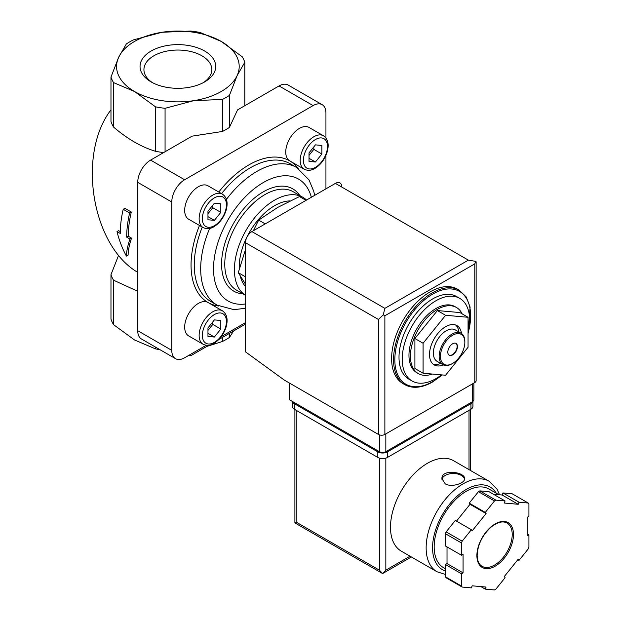 <?xml version="1.0" encoding="UTF-8"?>
<svg xmlns="http://www.w3.org/2000/svg" width="621" height="621" viewBox="0 0 621 621"><rect width="100%" height="100%" fill="white"/><g stroke="black" fill="none" stroke-linecap="round" stroke-linejoin="round"><path stroke-width="0.93" d="M418.306 373.57L416.862 372.732A38.153 22.03 -60 0 1 416.862 328.68A38.153 22.03 -60 0 1 455.014 306.65L456.458 307.488A38.153 22.03 120 0 0 437.386 309.374A38.153 22.03 120 0 0 412.46 342.994A38.153 22.03 120 0 0 418.306 373.57A38.153 22.03 120 0 0 432.325 374.044M462.148 313.877A38.153 22.03 120 0 0 456.458 307.488M441.523 374.867A47.693 27.534 -60 0 1 435.934 378.631A47.693 27.534 -60 0 1 412.096 380.991A47.693 27.534 -60 0 1 412.096 325.924A47.693 27.534 -60 0 1 459.781 298.39A47.693 27.534 -60 0 1 468.055 333.019M412.096 380.991L408.882 379.136A47.693 27.534 -60 0 1 408.882 324.069A47.693 27.534 -60 0 1 456.567 296.535L459.781 298.39M404.83 384.671L402.905 383.553A54.501 31.469 -60 0 1 402.905 320.622A54.501 31.469 -60 0 1 457.405 289.153L459.338 290.263A54.501 31.469 -60 0 0 404.83 321.732A54.501 31.469 -60 0 0 404.83 384.671C412.655 388.886 421.892 388.009 432.534 382.016L442.284 374.937M468.055 317.284L459.866 312.557L437.386 310.554L414.898 338.515L414.898 368.494L423.087 373.221L445.575 375.231L468.055 347.263L468.055 317.284L445.575 315.282L437.386 310.554M445.575 315.282L423.087 343.25L414.898 338.515M423.087 343.25L423.087 373.221M455.884 343.351A6.815 3.936 -60 0 1 456.722 348.855A6.815 3.936 -60 0 1 452.313 354.707A6.815 3.936 -60 0 1 449.076 355.134M452.639 354.894A6.815 3.936 -60 0 1 449.231 355.235A6.815 3.936 -60 0 1 449.231 347.364A6.815 3.936 -60 0 1 456.047 343.436A6.815 3.936 -60 0 1 457.087 348.893A6.815 3.936 -60 0 1 452.639 354.894M451.995 363.797L452.639 363.425A17.256 9.967 -60 0 1 440.436 356.376A17.256 9.967 -60 0 1 452.639 335.239A17.256 9.967 -60 0 1 464.842 342.287A17.256 9.967 -60 0 1 452.639 363.425L451.995 363.797A18.164 10.487 -60 0 1 442.913 364.698A18.164 10.487 -60 0 1 442.913 343.716A18.164 10.487 -60 0 1 461.077 333.229A18.164 10.487 -60 0 1 464.842 341.542L464.842 342.287M442.913 364.698L437.13 361.36A18.164 10.487 -60 0 1 437.13 340.378A18.164 10.487 -60 0 1 455.302 329.891L461.077 333.229M440.731 363.44A22.713 13.111 -60 0 1 433.008 364.053M455.573 324.969A22.713 13.111 -60 0 1 458.903 331.971M443.324 364.915A22.713 13.111 -60 0 1 434.219 364.923A22.713 13.111 -60 0 1 434.219 338.701A22.713 13.111 -60 0 1 456.924 325.59A22.713 13.111 -60 0 1 461.473 333.477M245.489 249.588L238.278 272.673L245.489 276.842M238.278 272.673L245.279 283.836M306.029 200.342L299.462 196.554L277.603 207.484L258.67 220.106L265.237 223.894M258.67 220.106L253.376 230.74M129.634 213.003L123.206 209.293A93.111 53.755 120 0 0 120.264 233.465L117.012 231.586C119.224 240.513 122.36 248.679 126.42 256.093C126.575 251.109 127.747 245.427 129.936 239.046L126.692 237.175A93.111 53.755 -60 0 1 129.634 213.003L131.31 212.025L124.891 208.322L123.206 209.293M155.522 347.116L155.522 348.886L134.524 339.974L113.527 324.636A68.131 39.333 180 0 1 110.973 319.124L110.973 274.676A68.131 39.333 180 0 0 113.527 280.187L137.738 291.288M113.527 280.187L113.527 324.636M118.65 255.177L110.973 274.676M126.342 43.959A68.131 39.333 180 0 1 133.329 39.923L162.011 32.276L190.694 31.05A68.131 39.333 180 0 1 200.241 32.525L221.239 41.436L242.237 56.775A68.131 39.333 180 0 1 244.798 62.286L237.106 75.63A61.316 35.397 180 0 1 193.752 100.664A61.316 35.397 180 0 1 134.524 91.504L113.527 82.593A68.131 39.333 180 0 1 110.973 77.082L118.658 57.311L126.342 43.959M117.012 231.586L118.619 230.655L120.288 231.617M126.42 256.093L128.105 255.122C128.205 250.178 129.347 244.511 131.543 238.122L128.291 236.244A90.837 52.443 -60 0 1 131.31 212.025M129.936 239.046L131.543 238.122M126.692 237.175L128.291 236.244M137.738 272.347C91.861 245.683 76.818 154.365 110.973 109.855M165.07 108.31A68.131 39.333 180 0 1 155.522 106.835L134.524 91.504A61.316 35.397 180 0 1 118.658 57.311A61.316 35.397 180 0 1 162.011 32.276A61.316 35.397 180 0 1 221.239 41.436A61.316 35.397 180 0 1 237.106 75.63L229.421 95.409A68.131 39.333 180 0 1 222.434 99.438L193.752 100.664L165.07 108.31L165.07 151.749M159.962 349.677A68.131 39.333 180 0 1 155.522 348.886M110.973 77.082L110.973 121.53A68.131 39.333 180 0 0 113.527 127.041C127.445 138.972 141.441 147.053 155.522 151.283L155.522 106.835M113.527 82.593L113.527 127.041M204.635 51.023A37.842 21.844 180 0 1 204.635 81.918A37.842 21.844 180 0 1 151.128 81.918A37.842 21.844 180 0 1 151.128 51.023A37.842 21.844 180 0 1 204.635 51.023M233.574 330.993L229.421 337.451A68.131 39.333 180 0 1 222.434 341.488L206.917 346.386M229.421 333.392L229.421 337.451M222.434 337.428L222.434 341.488M244.798 62.286L244.798 105.717M188.869 355.321A6.357 3.672 120 0 0 192.013 354.995L208.873 345.26M163.602 152.587A68.131 39.333 180 0 1 155.522 151.283M218.848 339.501L245.489 324.115M222.434 99.438L222.434 131.458A68.131 39.333 180 0 0 229.421 127.421L237.556 109.894L279.046 85.939A18.164 10.487 120 0 1 288.136 85.038L322.175 104.693A18.164 10.487 120 0 0 313.093 105.593L184.623 179.764A18.164 10.487 120 0 0 171.776 202.011L171.776 350.353A18.164 10.487 120 0 0 175.541 358.674A18.164 10.487 120 0 0 184.623 357.774L206.242 345.292M229.421 95.409L229.421 127.421M222.434 131.458L192.075 136.154L150.585 160.109A18.164 10.487 120 0 0 137.738 182.357L137.738 330.698A18.164 10.487 120 0 0 141.503 339.019L175.541 358.674M221.293 336.598L245.489 322.633M325.94 137.963L325.94 113.014A18.164 10.487 120 0 0 322.175 104.693M325.94 188.854L325.94 155.359M203.129 344.267C206.715 345.928 210.309 345.649 213.919 343.421C219.733 339.757 223.808 334.238 226.153 326.871C228.179 319.357 226.937 314.016 222.434 310.826A19.305 11.147 -60 0 0 203.129 321.973A19.305 11.147 -60 0 0 203.129 344.267L188.675 335.922A19.305 11.147 -60 0 1 188.675 313.628A19.305 11.147 -60 0 1 207.981 302.489A81.755 47.204 -60 0 1 199.488 225.47M188.675 219.229A19.305 11.147 -60 0 1 188.675 196.935A19.305 11.147 -60 0 1 207.981 185.795L222.434 194.14A19.305 11.147 -60 0 0 203.129 205.279A19.305 11.147 -60 0 0 203.129 227.573L188.675 219.229M218.786 192.029A81.755 47.204 -60 0 1 289.735 160.878A19.305 11.147 -60 0 1 289.735 138.592A19.305 11.147 -60 0 1 309.041 127.445L323.494 135.789A19.305 11.147 -60 0 0 304.189 146.936A19.305 11.147 -60 0 0 304.189 169.222L289.735 160.878A81.755 47.204 -60 0 1 298.259 168.485M302.939 197.346L293.306 191.788A56.775 32.781 -60 0 0 236.531 224.561A56.775 32.781 -60 0 0 236.531 290.123L245.489 295.293A56.775 32.781 -60 0 1 246.514 229.537A56.775 32.781 -60 0 1 302.939 197.346A56.775 32.781 -60 0 1 306.549 200.047M245.489 286.483A49.959 28.845 -60 0 1 240.226 275.972M239.271 269.033A49.959 28.845 -60 0 1 290.046 200.909M220.812 320.483L214.385 319.908L207.965 327.904L207.965 336.466L214.385 337.04L220.812 329.045L220.812 320.483M220.812 203.789L214.385 203.214L207.965 211.21L207.965 219.772L214.385 220.346L220.812 212.351L220.812 203.789M321.872 145.446L315.445 144.872L309.025 152.859L309.025 161.429L315.445 162.003L321.872 154.008L321.872 145.446M207.965 330.403L212.786 324.41L212.786 321.903M212.786 324.41L220.812 329.045M207.965 333.33L214.385 337.04M309.025 155.366L313.838 149.374L313.838 146.867M313.838 149.374L321.872 154.008M309.025 158.293L315.445 162.003M207.965 213.709L212.786 207.717L212.786 205.217M212.786 207.717L220.812 212.351M207.965 216.636L214.385 220.346M152.572 82.709A33.953 19.6 180 0 1 143.932 69.645A33.953 19.6 180 0 1 164.891 51.535A33.953 19.6 180 0 1 201.887 55.781A33.953 19.6 180 0 1 211.831 69.645A33.953 19.6 180 0 1 203.191 82.709M289.487 383.079L289.487 399.769L379.415 451.692A4.541 2.624 0 0 0 385.835 451.692L472.55 401.624A4.541 2.624 0 0 0 473.877 399.769L473.877 383.056M384.873 308.358L468.374 260.145L475.841 261.379L474.801 263.855L384.873 315.771L383.25 314.839L384.873 308.358L251.909 231.586A9.082 5.247 120 0 0 245.489 242.718L245.489 351.859L284.348 380.114L378.453 434.444A4.541 2.624 0 0 0 384.873 434.444L474.801 382.528A4.541 2.624 0 0 0 476.128 380.673L476.128 261.845M251.909 231.586L335.41 183.381A9.082 5.247 120 0 1 341.837 187.092M475.841 261.379L476.144 261.845M383.25 314.839L378.453 319.481L378.453 434.444M499.54 494.782L496.979 489.076L489.193 481.275L453.54 460.689A52.234 30.157 120 0 0 413.291 474.685A52.234 30.157 120 0 0 390.493 527.252A52.234 30.157 120 0 0 401.313 551.161L436.959 571.739L445.412 574.448M445.249 483.86C451.777 487.796 465.129 483.068 464.632 478.713C465.323 471.968 441.252 468.56 441.927 478.713L445.249 483.86M485.288 589.127L494.487 589.95A54.501 31.469 120 0 0 495.892 589.135L505.098 577.685L504.299 576.544L518.201 559.242L519.009 560.39L528.215 548.933A54.501 31.469 120 0 0 528.913 547.124L528.913 534.852L527.307 535.776L527.307 517.239L528.913 516.307L528.913 504.035A54.501 31.469 120 0 0 528.215 503.033L519.009 502.21L518.201 504.283L504.299 503.041L505.098 500.968L495.892 500.146A54.501 31.469 120 0 0 494.487 500.961L485.288 512.41L486.088 513.551L472.177 530.854L471.378 529.713L462.171 541.163A54.501 31.469 120 0 0 461.473 542.971L461.473 555.244L463.072 554.32L463.072 572.865L461.473 573.788L461.473 586.061A54.501 31.469 120 0 0 462.171 587.062L471.378 587.885L472.177 585.813L486.088 587.055L485.288 589.127L480.895 586.597M447.019 546.907L447.019 563.589L445.412 564.52L445.412 576.793A54.501 31.469 120 0 0 446.111 577.794L462.171 587.062M445.412 576.793L461.473 586.061M471.378 529.713L455.317 520.445L446.111 531.894A54.501 31.469 120 0 0 445.412 533.703L461.473 542.971M446.111 531.894L462.171 541.163M505.098 500.968L489.045 491.7L479.839 490.877A54.501 31.469 120 0 0 478.434 491.692L494.487 500.961M479.839 490.877L495.892 500.146M493.431 494.231L502.148 495.015L502.948 492.942L512.154 493.765L528.215 503.033M445.412 533.703L445.412 545.975L461.473 555.244M478.434 491.692L469.228 503.142L470.027 504.283L456.497 521.12M379.415 458.127L379.415 570.171L382.621 573.563L294.897 522.921L296.233 522.152L296.233 410.341M411.374 556.967L382.621 573.563L385.835 570.171L385.835 458.127M498.857 494.72L488.999 489.03A45.418 26.222 120 0 0 453.998 501.194A45.418 26.222 120 0 0 434.172 546.907A45.418 26.222 120 0 0 443.58 567.695L445.412 568.758M527.307 533.928L528.913 534.852M502.948 492.942L519.009 502.21M502.148 495.015L518.201 504.283M469.228 503.142L485.288 512.41M470.027 504.283L486.088 513.551M447.019 563.589L463.072 572.865M445.412 564.52L461.473 573.788M517.829 559.707L519.009 560.39M472.938 401.368L472.938 406.445A6.815 3.936 180 0 1 470.943 409.223L387.442 457.436A6.815 3.936 180 0 1 377.809 457.436L294.307 409.223A6.815 3.936 180 0 1 292.312 406.445L292.312 401.399M472.876 401.414A6.815 3.936 180 0 1 470.943 403.666L387.442 451.871A6.815 3.936 180 0 1 377.809 451.871L294.307 403.666A6.815 3.936 180 0 1 292.375 401.438M464.562 479.319A11.357 6.559 0 0 0 453.19 473.505A11.357 6.559 0 0 0 441.981 479.42M442.005 374.913A53.592 30.941 -60 0 1 432.728 381.597A53.592 30.941 -60 0 1 395.119 354.164A53.592 30.941 -60 0 1 441.989 290.054A53.592 30.941 -60 0 1 468.055 333.283M171.776 350.353L137.738 330.698M171.776 202.011L137.738 182.357M184.623 179.764L150.585 160.109M313.093 105.593L279.046 85.939M218.833 306.06A81.755 47.204 -60 0 1 207.981 302.489L222.434 310.826M209.65 228.427A79.48 45.892 -60 0 0 217.148 305.152L210.721 301.449A79.48 45.892 -60 0 1 202.26 227.069M221.565 193.636A79.48 45.892 -60 0 1 290.209 163.773L296.628 167.484A79.48 45.892 -60 0 0 226.432 199.357M245.489 303.987A70.398 40.644 -60 0 1 229.949 216.628A70.398 40.644 -60 0 1 311.362 197.268M243.036 293.88A59.042 34.093 -60 0 1 233.791 222.986A59.042 34.093 -60 0 1 299.811 195.537M214.385 342.381A17.031 9.835 -60 0 1 203.96 327.539A17.031 9.835 -60 0 1 224.818 315.499A17.031 9.835 -60 0 1 214.385 342.381M214.385 225.687A17.031 9.835 -60 0 1 203.96 210.853A17.031 9.835 -60 0 1 224.818 198.805A17.031 9.835 -60 0 1 214.385 225.687M315.445 167.344A17.031 9.835 -60 0 1 305.02 152.502A17.031 9.835 -60 0 1 325.878 140.462A17.031 9.835 -60 0 1 315.445 167.344M474.801 263.855L474.801 382.528M384.873 315.771L384.873 434.444M378.453 319.481L245.489 242.718M468.374 260.145L335.41 183.381M472.55 401.624L472.55 383.825M379.415 451.692L379.415 434.871M385.835 451.692L385.835 433.885M489.193 481.275A52.234 30.157 120 0 0 448.944 495.263A52.234 30.157 120 0 0 426.146 547.831A52.234 30.157 120 0 0 436.959 571.739M476.889 555.616A25.888 14.951 120 0 0 504.345 558.069A25.888 14.951 120 0 0 504.345 521.461A25.888 14.951 120 0 0 476.889 555.616M469.018 469.623L469.018 410.341M410.039 556.199L385.835 570.171M379.415 570.171L296.233 522.152M496.264 493.221A47.693 27.534 120 0 0 458.345 495.1A47.693 27.534 120 0 0 432.565 547.831A47.693 27.534 120 0 0 445.412 570.994M482.059 566.313A24.98 14.423 120 0 0 507.039 551.89A24.98 14.423 120 0 0 507.039 523.045C502.917 520.771 497.708 522.028 491.428 526.81C482.54 534.828 477.782 544.307 477.153 555.252C477.285 560.81 478.923 564.497 482.059 566.313M470.943 403.666L470.943 409.223M387.442 451.871L387.442 457.436M377.809 451.871L377.809 457.436M294.307 403.666L294.307 409.223M468.055 333.966L470.105 307.092L466.208 296.954L459.338 290.263M314.661 195.359L313.721 191.237L308.986 179.865L296.628 167.484M217.148 305.152L233.993 309.662L245.489 308.28M203.129 227.573C206.715 229.234 210.309 228.955 213.919 226.727C219.733 223.063 223.808 217.544 226.153 210.177C228.179 202.671 226.937 197.323 222.434 194.14M304.189 169.222C307.768 170.891 311.369 170.612 314.979 168.384C320.793 164.72 324.868 159.201 327.213 151.834C329.239 144.32 327.997 138.972 323.494 135.789M294.897 522.921L294.897 409.573M470.345 470.392L470.345 409.573"/></g></svg>
